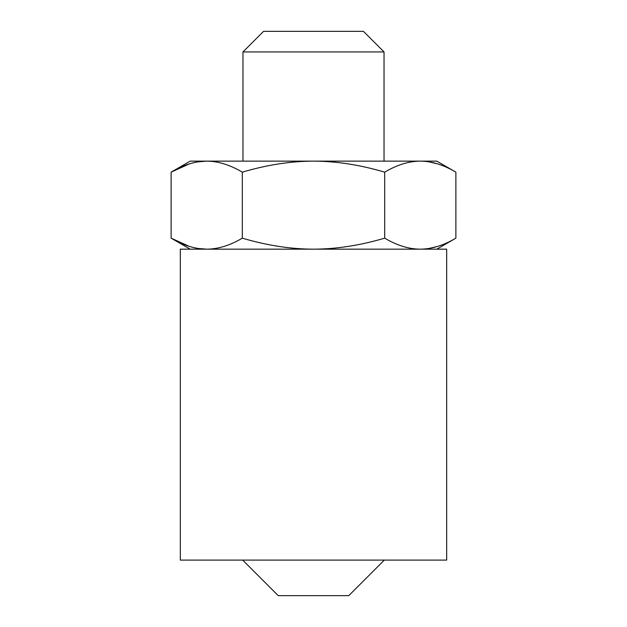 <?xml version="1.0" encoding="UTF-8"?>
<svg xmlns="http://www.w3.org/2000/svg" width="627" height="627" viewBox="0 0 627 627"><rect width="100%" height="100%" fill="white"/><g stroke="black" fill="none" stroke-linecap="round" stroke-linejoin="round"><path stroke-width="0.94" d="M180.325 249.17L180.325 560.099L446.675 560.099L446.675 249.17L180.325 249.17M238.15 560.099L388.85 560.099M242.962 161.139L242.962 51.947L384.037 51.947L384.037 161.139M384.037 560.381L348.769 595.65L278.231 595.65L242.962 560.381M189.197 163.96L171.124 172.151L190.2 161.139L436.8 161.139L455.876 172.151C443.579 164.877 431.713 161.202 420.278 161.139L420.278 161.139C408.851 161.202 396.985 164.87 384.688 172.151C360.094 164.877 336.37 161.202 313.5 161.139C290.638 161.202 266.914 164.87 242.312 172.151C230.015 164.877 218.149 161.202 206.722 161.139L198.014 161.844M189.197 246.348L171.124 238.158L171.124 172.151C183.429 164.87 195.287 161.202 206.722 161.139M190.2 249.17L171.124 238.158C183.429 245.439 195.287 249.107 206.722 249.17C218.149 249.107 230.015 245.431 242.312 238.158C266.914 245.439 290.638 249.107 313.5 249.17C336.37 249.107 360.094 245.431 384.688 238.158C396.985 245.439 408.851 249.107 420.278 249.17C431.713 249.107 443.579 245.431 455.876 238.158L455.876 172.151M384.688 238.158L384.688 172.151M206.722 249.17L198.014 248.464M242.312 238.158L242.312 172.151M437.693 246.387L428.993 248.464M437.693 163.921L428.993 161.844M242.962 51.947L263.559 31.35L363.441 31.35L384.037 51.947M436.8 249.17L455.876 238.158"/></g></svg>
